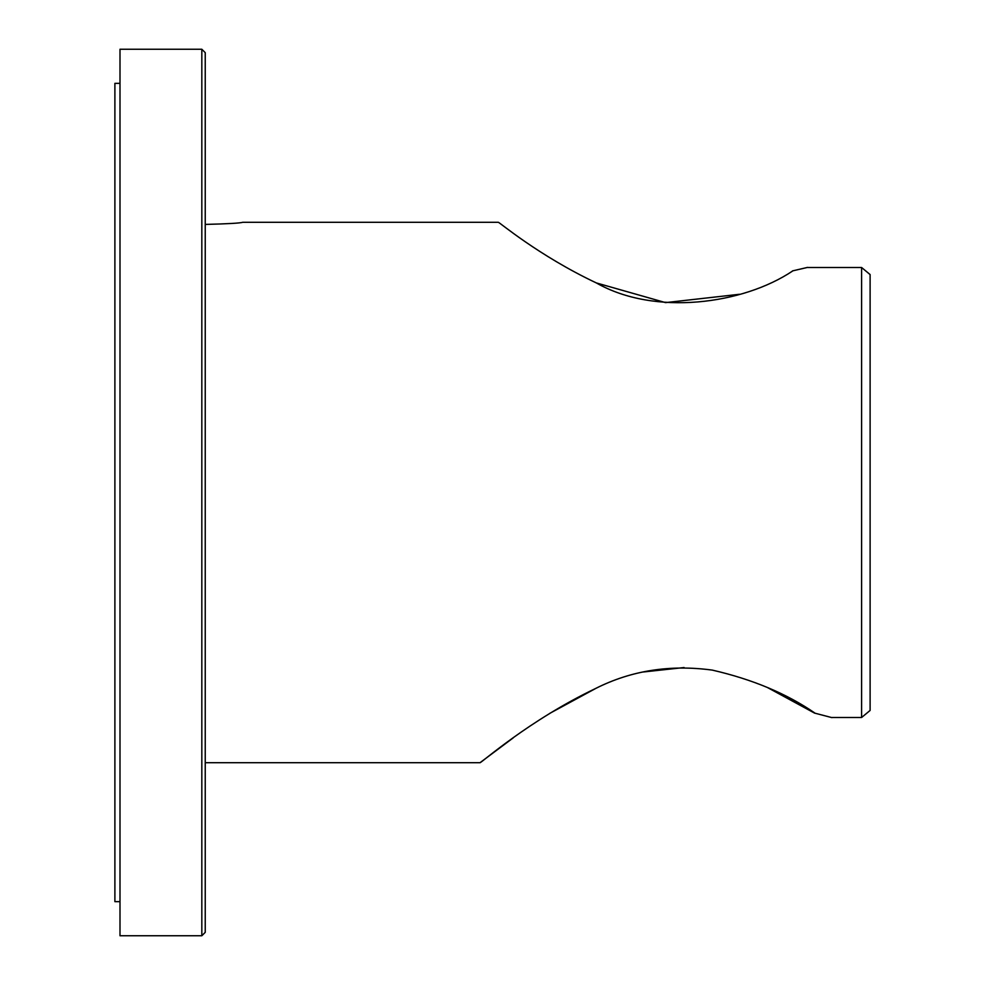 <?xml version="1.0" encoding="UTF-8"?>
<svg xmlns="http://www.w3.org/2000/svg" width="985" height="985" viewBox="0 0 985 985"><rect width="100%" height="100%" fill="white"/><g stroke="black" fill="none" stroke-linecap="round" stroke-linejoin="round"><path stroke-width="1.48" d="M831.894 717.622L814.657 713.115L831.894 717.622M831.919 717.499L861.592 717.499L870.112 710.444L870.112 274.593L870.112 710.407L870.112 274.593L861.592 267.501L807.626 267.501M792.506 270.9L807.601 267.391L792.506 270.9M814.693 713.177L767.18 687.382M513.259 737.839L480.003 762.71C480.397 763.695 528.994 720.195 595.925 688.33C631.397 670.502 670.194 664.432 712.303 670.108C752.528 679.354 786.707 693.662 814.817 713.017M684.095 667.547L643.39 671.979M596.048 688.269L549.815 713.337M792.642 270.998C742.973 304.291 654.693 316.21 596.307 282.917C538.155 255.435 498.484 221.453 498.287 222.29L242.741 222.29C240.155 223.152 227.658 223.866 205.237 224.42M596.368 282.941L665.564 302.617L739.476 294.281M870.112 274.556L861.592 267.501L861.592 717.499M205.237 762.71L480.003 762.71M205.237 770.381L205.237 214.619M201.826 935.75L205.237 932.339L205.237 52.661L201.826 49.25L119.998 49.25L119.998 935.75L201.826 935.75L201.826 49.25M119.998 83.343L114.888 83.343L114.888 901.657L119.998 901.657"/></g></svg>

